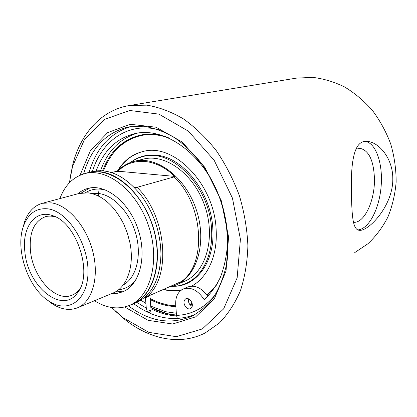 <?xml version="1.0" encoding="UTF-8"?>
<svg xmlns="http://www.w3.org/2000/svg" width="417" height="417" viewBox="0 0 417 417"><rect width="100%" height="100%" fill="white"/><g stroke="black" fill="none" stroke-linecap="round" stroke-linejoin="round"><path stroke-width="0.63" d="M296.211 78.146L312.557 77.359C323.378 78.636 334.027 81.821 344.51 86.913C354.69 93.069 363.963 100.872 372.334 110.312C379.986 120.555 386.121 131.788 390.739 144.016C394.357 156.573 396.16 169.224 396.15 181.979C395.087 194.515 392.308 206.269 387.815 217.231C382.446 227.526 375.795 236.382 367.867 243.804L354.763 252.582M114.951 310.754L124.912 319.558C149.567 339.209 180.097 345.792 205.117 332.985L219.3 323.086C227.823 314.361 234.849 303.602 240.385 290.811C244.888 277.029 247.39 262.012 247.891 245.769C247.156 229.131 244.336 212.472 239.421 195.792C233.374 179.482 225.654 164.413 216.261 150.594C206.118 137.813 195.099 127.201 183.204 118.746C171.079 111.709 158.971 107.174 146.883 105.152L129.525 105.517C101.712 109.906 81.086 133.127 73.027 163.422L70.014 178.215M392.798 178.481C393.387 205.826 367.888 232.191 359.027 230.257C352.766 229.486 352 215.662 351.453 195.823C350.754 167.717 352.323 139.533 367.221 141.405C378.886 142.035 392.892 158.444 392.798 178.481M176.49 315.257C168.27 314.564 160.185 312.218 152.226 308.215L151.569 307.876M149.395 312.99L151.043 309.899L150.74 306.125L165.726 311.723L176.344 313.25M176.657 315.966C167.957 315.445 159.388 313.058 150.954 308.799M355.857 149.166L360.147 148.363C368.93 150.48 373.695 160.561 374.44 178.606C375.013 200.483 364.395 223.502 353.501 222.292M365.537 141.415C376.327 143.417 383.108 164.538 381.091 186.795C379.199 209.068 368.868 229.058 357.911 229.923M69.358 182.834L72.548 166.43L84.672 139.096L104.193 119.517L129.744 110.489L158.945 114.138L188.427 131.183L214.202 160.347L232.446 198.111L240.416 239.222L237.158 277.831L223.648 308.861L202.334 328.94L176.355 336.681L148.9 332.38L122.744 317.499L111.615 307.485M124.693 307.006L148.129 320.329L172.633 324.014L195.662 316.857L214.364 298.739L226.019 271.045L228.568 236.851L221.26 200.655L204.987 167.53L182.146 142.03L156.067 127.221L130.245 124.282L107.664 132.627L90.489 150.448L80.012 175.249M83.635 173.925C91.062 148.035 106.116 132.351 128.785 126.867L143.385 126.226C153.571 127.748 163.772 131.423 173.988 137.25C184.006 144.277 193.285 153.138 201.818 163.834C209.715 175.411 216.199 188.041 221.276 201.724C227.713 222.621 229.569 244.112 226.744 263.513C224.049 275.939 219.837 286.927 214.098 296.471C207.63 304.999 200.176 311.598 191.726 316.279C170.678 325.036 149.562 321.559 128.373 305.843M89.165 172.304C96.259 148.061 110.281 132.788 131.235 126.471M195.109 314.507C174.608 322.289 154.16 318.703 133.753 303.758M140.92 300.183L145.914 303.44M150.74 306.125L149.87 295.403M207.859 296.388L207.192 295.403C200.984 287.501 194.463 284.707 187.624 287.037L187.28 287.188M188.557 298.796C188.083 300.839 188.567 302.831 190.006 304.77L192.174 306.479M151.043 309.899L147.326 311.619L147.436 312.083M147.326 311.619L146.294 308.142L136.828 302.398M92.423 171.507C101.675 140.852 128.264 121.67 158.913 129.76M215.073 294.986C204.492 308.001 191.632 314.804 176.5 315.398L177.392 318.609M96.197 170.855C103.734 150.391 116.885 137.912 135.634 133.409C164.09 127.294 200.749 151.882 217.7 192.649C224.581 210.33 227.802 228.094 227.369 245.931C226.368 257.325 224.033 267.808 220.358 277.378C216.001 286.25 210.632 293.709 204.257 299.755C197.939 290.19 190.918 286.615 183.199 289.044C177.871 291.733 175.385 296.967 175.724 304.754L176.5 315.398M185.612 306.886C183.36 303.284 183.449 300.553 185.888 298.702C189.209 298.181 191.361 300.162 192.336 304.645C192.414 306.631 191.789 307.975 190.465 308.674C188.807 309.294 187.191 308.695 185.612 306.886M146.294 308.142L145.382 297.107M137.714 133.049C120.013 138.35 107.638 150.886 100.586 170.662M190.006 304.77L192.268 304.04M207.192 295.403L216.251 285.395M165.674 136.62C156.959 133.982 148.614 133.466 140.638 135.072C122.687 139.414 110.02 151.308 102.634 170.767M150.209 299.536C158.632 303.972 167.181 306.318 175.859 306.584M216.397 285.155L207.02 295.168M141.17 135.52L141.723 135.405C149.437 133.847 157.506 134.29 165.935 136.724M110.922 156.464C118.47 145.179 128.472 138.027 140.93 135.014M192.242 303.884L189.855 304.577M175.818 306.005L168.244 305.088L160.681 303.065M132.257 161.186C138.903 156.62 146.435 154.587 154.853 155.088C181.906 155.791 211.32 191.982 212.826 229.053C215.083 261.099 197.137 285.796 174.739 286.281M181.744 289.81C175.844 291.014 169.813 290.852 163.652 289.325M118.032 170.699C124.157 160.639 132.491 154.238 143.047 151.507M117.177 171.476C123.427 160.858 132.069 154.196 143.109 151.491C173.602 142.525 214.536 183.98 216.142 229.751C217.794 255.407 207.557 277.586 191.648 286.145M181.504 289.966C175.541 291.217 169.448 291.066 163.214 289.518M217.763 282.731C214.619 287.568 211.012 291.686 206.952 295.074M192.148 303.435L189.599 304.212M175.802 305.812C167.102 305.468 158.538 303.029 150.125 298.494M98.349 195.954L99.043 189.052M103.552 170.85C110.901 151.595 123.468 139.815 141.254 135.504C149.927 133.758 159.007 134.524 168.494 137.808M114.993 292.088L124.615 290.936M89.712 188.015L81.383 192.962M77.901 193.78C80.919 191.142 84.317 189.339 88.091 188.364C105.642 183.543 129.103 201.953 138.136 229.48C147.373 256.94 139.528 285.509 122.499 291.905L117.245 293.333L111.725 293.568M88.456 172.716L89.014 172.581C111.177 166.883 140.795 190.022 152.236 224.846C163.912 259.593 153.941 295.58 132.679 303.972L130.24 305.051M94.477 300.735C106.465 308.215 118.037 309.805 129.192 305.515C150.459 297.128 160.394 260.995 148.65 226.066C137.151 191.064 107.477 167.78 85.318 173.482C73.46 176.662 64.974 185.039 59.871 198.607M85.047 173.55L88.977 172.351L99.496 171.674C121.816 173.446 146.701 199.988 154.671 232.634C162.802 265.264 152.356 296.31 132.783 304.181L129.729 305.28M172.325 286.396C176.912 286.333 181.301 285.416 185.497 283.643C202.109 276.893 213.269 255.079 211.549 229.376C209.991 186.654 171.747 147.967 143.25 156.511C138.517 157.621 134.191 159.643 130.276 162.562M143.083 159.174L143.641 159.039C165.773 153.399 194.51 174.546 205.101 206.822C215.933 239.014 205.492 272.916 184.293 281.381L176.735 284.728M80.142 288.382L80.09 288.455C77.76 291.785 74.94 294.084 71.62 295.34C55.273 302.184 32.891 277.216 30.493 251.138C28.987 232.665 33.986 221.177 45.474 216.673C48.773 215.782 52.281 215.933 55.998 217.127M24.895 252.009C27.741 286.792 62.941 315.481 77.953 292.197C93.267 272.989 76.379 222.162 52.506 215.625C34.804 209.047 21.648 228.021 24.895 252.009M47.835 208.839C67.523 211.127 88.54 243.544 87.997 272.202C87.841 300.97 67.465 314.027 48.638 300.933C27.772 287.678 14.777 248.563 23.639 225.701C28.366 213.389 36.435 207.765 47.835 208.839M46.829 299.656L51.948 303.607C60.746 309.388 69.149 310.832 77.155 307.934C91.886 302.382 99.387 278.259 93.054 252.462C86.845 226.65 68.054 204.945 51.213 202.844L42.383 203.287C34.189 205.633 28.283 211.7 24.666 221.5L22.742 228.485M78.949 193.498L88.253 192.836C102.462 195.182 114.305 205.628 123.776 224.179L127.357 233.124L129.838 242.423C134.858 266.093 126.857 288.032 112.59 293.208L77.885 307.631M117.297 171.47C122.124 166.284 127.857 162.88 134.509 161.264C156.677 155.604 185.586 177.095 196.324 209.814C207.306 242.454 196.923 276.726 175.687 285.192L168.129 287.349M134.29 187.41L137.063 187.322C167.389 216.777 171.523 279.286 146.023 297.097L181.504 281.454C206.962 263.951 203.673 204.575 174.118 176.907L173.149 176.443L174.645 176.396C155.948 157.939 131.892 156.782 118.074 171.22L118.444 171.429L115.686 171.528L111.506 172.575M170.975 286.093L179.518 282.33M146.023 297.097L144.986 297.107M133.836 303.717L136.13 302.7C151.783 295.424 160.055 279.338 160.957 254.433C160.576 232.91 154.082 213.363 141.478 195.808C125.809 176.282 109.494 168.171 92.527 171.486L91.964 171.622M174.645 176.396L118.074 171.22M174.118 176.907L137.063 187.322M85.605 192.654C90.213 189.751 95.384 188.599 101.112 189.203L106.46 190.345M136.489 278.858C131.725 285.421 125.741 289.054 118.532 289.758M145.45 297.821L149.912 295.851M92.152 193.592L98.553 193.488C113.763 195.151 130.292 212.91 136.067 234.761C141.936 256.601 135.978 278.238 123.161 285.009M129.525 105.517L296.768 78.057M360.147 148.363L359.829 148.348M367.221 141.399L366.824 141.384M122.744 317.499L124.912 319.558M72.548 166.43L73.027 163.422M191.726 316.279L193.524 315.377M183.199 289.044L187.624 287.037M141.254 135.504L141.723 135.405M176.48 315.122L166.863 313.584L150.85 307.506M122.499 291.905L123.281 291.577M85.318 173.482L89.014 172.581M55.56 216.908L52.506 215.625M80.09 288.455L77.953 292.197M71.62 295.34L72.141 295.132M48.638 300.933L51.948 303.607M23.639 225.701L24.666 221.5M42.383 203.287L79.412 193.373M88.977 172.351L92.527 171.486M134.509 161.264L143.641 159.039"/></g></svg>

